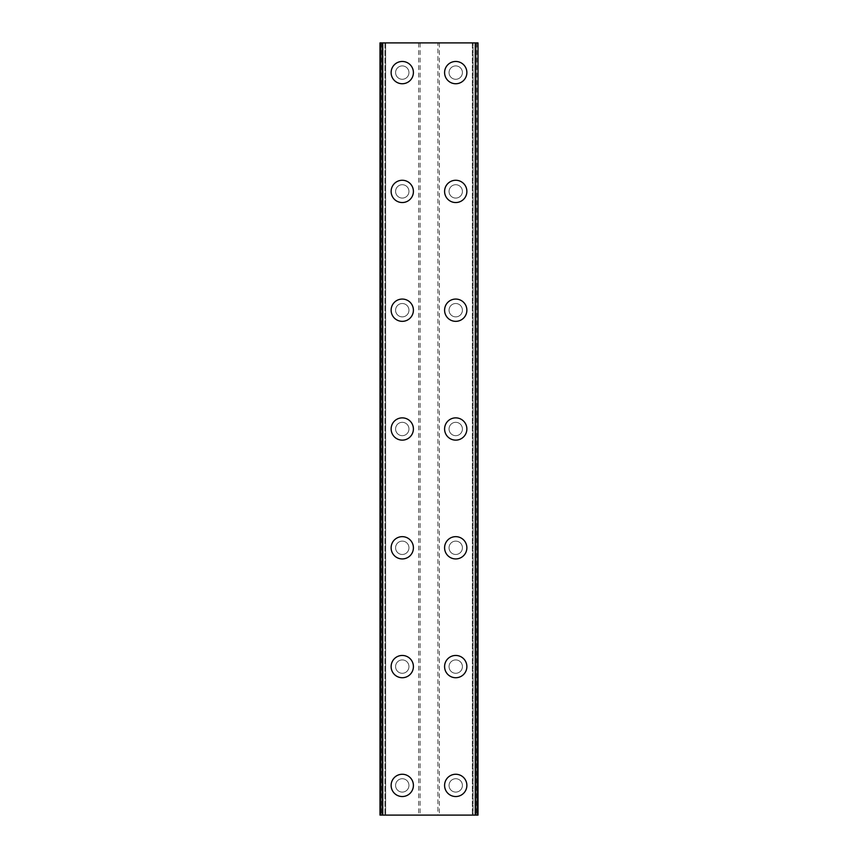 <?xml version="1.0" encoding="UTF-8"?>
<svg xmlns="http://www.w3.org/2000/svg" width="858" height="858" viewBox="0 0 858 858"><rect width="100%" height="100%" fill="white"/><g stroke="black" fill="none" stroke-linecap="round" stroke-linejoin="round"><path stroke-width="0.64" stroke-dasharray="4.29 3.22" d="M408.955 785.402A6.682 6.682 0 0 0 402.273 778.721A6.682 6.682 0 0 0 395.592 785.402A6.682 6.682 0 0 0 402.273 792.084A6.682 6.682 0 0 0 408.955 785.402A6.682 6.682 0 0 0 402.273 778.721A6.682 6.682 0 0 0 395.592 785.402A6.682 6.682 0 0 0 402.273 792.084A6.682 6.682 0 0 0 408.955 785.402M391.13 785.402A11.133 11.133 0 0 1 402.273 774.259A11.133 11.133 0 0 1 413.406 785.402A11.133 11.133 0 0 0 402.273 774.259A11.133 11.133 0 0 0 391.13 785.402A11.133 11.133 0 0 0 402.273 796.535A11.133 11.133 0 0 0 413.406 785.402A11.133 11.133 0 0 0 402.273 774.259A11.133 11.133 0 0 0 391.13 785.402A11.133 11.133 0 0 0 402.273 796.535A11.133 11.133 0 0 0 413.406 785.402A11.133 11.133 0 0 1 402.273 796.535A11.133 11.133 0 0 1 391.13 785.402M408.955 666.602A6.682 6.682 0 0 0 402.273 659.92A6.682 6.682 0 0 0 395.592 666.602A6.682 6.682 0 0 0 402.273 673.283A6.682 6.682 0 0 0 408.955 666.602A6.682 6.682 0 0 0 402.273 659.92A6.682 6.682 0 0 0 395.592 666.602A6.682 6.682 0 0 0 402.273 673.283A6.682 6.682 0 0 0 408.955 666.602M391.13 666.602A11.133 11.133 0 0 1 402.273 655.458A11.133 11.133 0 0 1 413.406 666.602A11.133 11.133 0 0 0 402.273 655.458A11.133 11.133 0 0 0 391.13 666.602A11.133 11.133 0 0 0 402.273 677.734A11.133 11.133 0 0 0 413.406 666.602A11.133 11.133 0 0 0 402.273 655.458A11.133 11.133 0 0 0 391.13 666.602A11.133 11.133 0 0 0 402.273 677.734A11.133 11.133 0 0 0 413.406 666.602A11.133 11.133 0 0 1 402.273 677.734A11.133 11.133 0 0 1 391.13 666.602M408.955 547.801A6.682 6.682 0 0 0 402.273 541.119A6.682 6.682 0 0 0 395.592 547.801A6.682 6.682 0 0 0 402.273 554.482A6.682 6.682 0 0 0 408.955 547.801A6.682 6.682 0 0 0 402.273 541.119A6.682 6.682 0 0 0 395.592 547.801A6.682 6.682 0 0 0 402.273 554.482A6.682 6.682 0 0 0 408.955 547.801M391.13 547.801A11.133 11.133 0 0 1 402.273 536.658A11.133 11.133 0 0 1 413.406 547.801A11.133 11.133 0 0 0 402.273 536.658A11.133 11.133 0 0 0 391.13 547.801A11.133 11.133 0 0 0 402.273 558.933A11.133 11.133 0 0 0 413.406 547.801A11.133 11.133 0 0 0 402.273 536.658A11.133 11.133 0 0 0 391.13 547.801A11.133 11.133 0 0 0 402.273 558.933A11.133 11.133 0 0 0 413.406 547.801A11.133 11.133 0 0 1 402.273 558.933A11.133 11.133 0 0 1 391.13 547.801M408.955 429A6.682 6.682 0 0 0 402.273 422.318A6.682 6.682 0 0 0 395.592 429A6.682 6.682 0 0 0 402.273 435.682A6.682 6.682 0 0 0 408.955 429A6.682 6.682 0 0 0 402.273 422.318A6.682 6.682 0 0 0 395.592 429A6.682 6.682 0 0 0 402.273 435.682A6.682 6.682 0 0 0 408.955 429M391.13 429A11.133 11.133 0 0 1 402.273 417.867A11.133 11.133 0 0 1 413.406 429A11.133 11.133 0 0 0 402.273 417.867A11.133 11.133 0 0 0 391.13 429A11.133 11.133 0 0 0 402.273 440.133A11.133 11.133 0 0 0 413.406 429A11.133 11.133 0 0 0 402.273 417.867A11.133 11.133 0 0 0 391.13 429A11.133 11.133 0 0 0 402.273 440.133A11.133 11.133 0 0 0 413.406 429A11.133 11.133 0 0 1 402.273 440.133A11.133 11.133 0 0 1 391.13 429M408.955 310.199A6.682 6.682 0 0 0 402.273 303.517A6.682 6.682 0 0 0 395.592 310.199A6.682 6.682 0 0 0 402.273 316.881A6.682 6.682 0 0 0 408.955 310.199A6.682 6.682 0 0 0 402.273 303.517A6.682 6.682 0 0 0 395.592 310.199A6.682 6.682 0 0 0 402.273 316.881A6.682 6.682 0 0 0 408.955 310.199M391.13 310.199A11.133 11.133 0 0 1 402.273 299.067A11.133 11.133 0 0 1 413.406 310.199A11.133 11.133 0 0 0 402.273 299.067A11.133 11.133 0 0 0 391.13 310.199A11.133 11.133 0 0 0 402.273 321.342A11.133 11.133 0 0 0 413.406 310.199A11.133 11.133 0 0 0 402.273 299.067A11.133 11.133 0 0 0 391.13 310.199A11.133 11.133 0 0 0 402.273 321.342A11.133 11.133 0 0 0 413.406 310.199A11.133 11.133 0 0 1 402.273 321.342A11.133 11.133 0 0 1 391.13 310.199M408.955 191.398A6.682 6.682 0 0 0 402.273 184.717A6.682 6.682 0 0 0 395.592 191.398A6.682 6.682 0 0 0 402.273 198.08A6.682 6.682 0 0 0 408.955 191.398A6.682 6.682 0 0 0 402.273 184.717A6.682 6.682 0 0 0 395.592 191.398A6.682 6.682 0 0 0 402.273 198.08A6.682 6.682 0 0 0 408.955 191.398M391.13 191.398A11.133 11.133 0 0 1 402.273 180.266A11.133 11.133 0 0 1 413.406 191.398A11.133 11.133 0 0 0 402.273 180.266A11.133 11.133 0 0 0 391.13 191.398A11.133 11.133 0 0 0 402.273 202.542A11.133 11.133 0 0 0 413.406 191.398A11.133 11.133 0 0 0 402.273 180.266A11.133 11.133 0 0 0 391.13 191.398A11.133 11.133 0 0 0 402.273 202.542A11.133 11.133 0 0 0 413.406 191.398A11.133 11.133 0 0 1 402.273 202.542A11.133 11.133 0 0 1 391.13 191.398M408.955 72.598A6.682 6.682 0 0 0 402.273 65.916A6.682 6.682 0 0 0 395.592 72.598A6.682 6.682 0 0 0 402.273 79.279A6.682 6.682 0 0 0 408.955 72.598A6.682 6.682 0 0 0 402.273 65.916A6.682 6.682 0 0 0 395.592 72.598A6.682 6.682 0 0 0 402.273 79.279A6.682 6.682 0 0 0 408.955 72.598M391.13 72.598A11.133 11.133 0 0 1 402.273 61.465A11.133 11.133 0 0 1 413.406 72.598A11.133 11.133 0 0 0 402.273 61.465A11.133 11.133 0 0 0 391.13 72.598A11.133 11.133 0 0 0 402.273 83.741A11.133 11.133 0 0 0 413.406 72.598A11.133 11.133 0 0 0 402.273 61.465A11.133 11.133 0 0 0 391.13 72.598A11.133 11.133 0 0 0 402.273 83.741A11.133 11.133 0 0 0 413.406 72.598A11.133 11.133 0 0 1 402.273 83.741A11.133 11.133 0 0 1 391.13 72.598M462.408 785.402A6.682 6.682 0 0 0 455.727 778.721A6.682 6.682 0 0 0 449.045 785.402A6.682 6.682 0 0 0 455.727 792.084A6.682 6.682 0 0 0 462.408 785.402A6.682 6.682 0 0 0 455.727 778.721A6.682 6.682 0 0 0 449.045 785.402A6.682 6.682 0 0 0 455.727 792.084A6.682 6.682 0 0 0 462.408 785.402M444.594 785.402A11.133 11.133 0 0 1 455.727 774.259A11.133 11.133 0 0 1 466.87 785.402A11.133 11.133 0 0 0 455.727 774.259A11.133 11.133 0 0 0 444.594 785.402A11.133 11.133 0 0 0 455.727 796.535A11.133 11.133 0 0 0 466.87 785.402A11.133 11.133 0 0 0 455.727 774.259A11.133 11.133 0 0 0 444.594 785.402A11.133 11.133 0 0 0 455.727 796.535A11.133 11.133 0 0 0 466.87 785.402A11.133 11.133 0 0 1 455.727 796.535A11.133 11.133 0 0 1 444.594 785.402M462.408 666.602A6.682 6.682 0 0 0 455.727 659.92A6.682 6.682 0 0 0 449.045 666.602A6.682 6.682 0 0 0 455.727 673.283A6.682 6.682 0 0 0 462.408 666.602A6.682 6.682 0 0 0 455.727 659.92A6.682 6.682 0 0 0 449.045 666.602A6.682 6.682 0 0 0 455.727 673.283A6.682 6.682 0 0 0 462.408 666.602M444.594 666.602A11.133 11.133 0 0 1 455.727 655.458A11.133 11.133 0 0 1 466.87 666.602A11.133 11.133 0 0 0 455.727 655.458A11.133 11.133 0 0 0 444.594 666.602A11.133 11.133 0 0 0 455.727 677.734A11.133 11.133 0 0 0 466.87 666.602A11.133 11.133 0 0 0 455.727 655.458A11.133 11.133 0 0 0 444.594 666.602A11.133 11.133 0 0 0 455.727 677.734A11.133 11.133 0 0 0 466.87 666.602A11.133 11.133 0 0 1 455.727 677.734A11.133 11.133 0 0 1 444.594 666.602M462.408 547.801A6.682 6.682 0 0 0 455.727 541.119A6.682 6.682 0 0 0 449.045 547.801A6.682 6.682 0 0 0 455.727 554.482A6.682 6.682 0 0 0 462.408 547.801A6.682 6.682 0 0 0 455.727 541.119A6.682 6.682 0 0 0 449.045 547.801A6.682 6.682 0 0 0 455.727 554.482A6.682 6.682 0 0 0 462.408 547.801M444.594 547.801A11.133 11.133 0 0 1 455.727 536.658A11.133 11.133 0 0 1 466.87 547.801A11.133 11.133 0 0 0 455.727 536.658A11.133 11.133 0 0 0 444.594 547.801A11.133 11.133 0 0 0 455.727 558.933A11.133 11.133 0 0 0 466.87 547.801A11.133 11.133 0 0 0 455.727 536.658A11.133 11.133 0 0 0 444.594 547.801A11.133 11.133 0 0 0 455.727 558.933A11.133 11.133 0 0 0 466.87 547.801A11.133 11.133 0 0 1 455.727 558.933A11.133 11.133 0 0 1 444.594 547.801M462.408 429A6.682 6.682 0 0 0 455.727 422.318A6.682 6.682 0 0 0 449.045 429A6.682 6.682 0 0 0 455.727 435.682A6.682 6.682 0 0 0 462.408 429A6.682 6.682 0 0 0 455.727 422.318A6.682 6.682 0 0 0 449.045 429A6.682 6.682 0 0 0 455.727 435.682A6.682 6.682 0 0 0 462.408 429M444.594 429A11.133 11.133 0 0 1 455.727 417.867A11.133 11.133 0 0 1 466.87 429A11.133 11.133 0 0 0 455.727 417.867A11.133 11.133 0 0 0 444.594 429A11.133 11.133 0 0 0 455.727 440.133A11.133 11.133 0 0 0 466.87 429A11.133 11.133 0 0 0 455.727 417.867A11.133 11.133 0 0 0 444.594 429A11.133 11.133 0 0 0 455.727 440.133A11.133 11.133 0 0 0 466.87 429A11.133 11.133 0 0 1 455.727 440.133A11.133 11.133 0 0 1 444.594 429M462.408 310.199A6.682 6.682 0 0 0 455.727 303.517A6.682 6.682 0 0 0 449.045 310.199A6.682 6.682 0 0 0 455.727 316.881A6.682 6.682 0 0 0 462.408 310.199A6.682 6.682 0 0 0 455.727 303.517A6.682 6.682 0 0 0 449.045 310.199A6.682 6.682 0 0 0 455.727 316.881A6.682 6.682 0 0 0 462.408 310.199M444.594 310.199A11.133 11.133 0 0 1 455.727 299.067A11.133 11.133 0 0 1 466.87 310.199A11.133 11.133 0 0 0 455.727 299.067A11.133 11.133 0 0 0 444.594 310.199A11.133 11.133 0 0 0 455.727 321.342A11.133 11.133 0 0 0 466.87 310.199A11.133 11.133 0 0 0 455.727 299.067A11.133 11.133 0 0 0 444.594 310.199A11.133 11.133 0 0 0 455.727 321.342A11.133 11.133 0 0 0 466.87 310.199A11.133 11.133 0 0 1 455.727 321.342A11.133 11.133 0 0 1 444.594 310.199M462.408 191.398A6.682 6.682 0 0 0 455.727 184.717A6.682 6.682 0 0 0 449.045 191.398A6.682 6.682 0 0 0 455.727 198.08A6.682 6.682 0 0 0 462.408 191.398A6.682 6.682 0 0 0 455.727 184.717A6.682 6.682 0 0 0 449.045 191.398A6.682 6.682 0 0 0 455.727 198.08A6.682 6.682 0 0 0 462.408 191.398M444.594 191.398A11.133 11.133 0 0 1 455.727 180.266A11.133 11.133 0 0 1 466.87 191.398A11.133 11.133 0 0 0 455.727 180.266A11.133 11.133 0 0 0 444.594 191.398A11.133 11.133 0 0 0 455.727 202.542A11.133 11.133 0 0 0 466.87 191.398A11.133 11.133 0 0 0 455.727 180.266A11.133 11.133 0 0 0 444.594 191.398A11.133 11.133 0 0 0 455.727 202.542A11.133 11.133 0 0 0 466.87 191.398A11.133 11.133 0 0 1 455.727 202.542A11.133 11.133 0 0 1 444.594 191.398M462.408 72.598A6.682 6.682 0 0 0 455.727 65.916A6.682 6.682 0 0 0 449.045 72.598A6.682 6.682 0 0 0 455.727 79.279A6.682 6.682 0 0 0 462.408 72.598A6.682 6.682 0 0 0 455.727 65.916A6.682 6.682 0 0 0 449.045 72.598A6.682 6.682 0 0 0 455.727 79.279A6.682 6.682 0 0 0 462.408 72.598M444.594 72.598A11.133 11.133 0 0 1 455.727 61.465A11.133 11.133 0 0 1 466.87 72.598A11.133 11.133 0 0 0 455.727 61.465A11.133 11.133 0 0 0 444.594 72.598A11.133 11.133 0 0 0 455.727 83.741A11.133 11.133 0 0 0 466.87 72.598A11.133 11.133 0 0 0 455.727 61.465A11.133 11.133 0 0 0 444.594 72.598A11.133 11.133 0 0 0 455.727 83.741A11.133 11.133 0 0 0 466.87 72.598A11.133 11.133 0 0 1 455.727 83.741A11.133 11.133 0 0 1 444.594 72.598M432.689 42.9L429.912 42.911L432.689 42.9M429.912 42.9L433.054 42.911L429.912 42.911M426.694 42.9L425.654 42.9L426.694 42.911M424.86 42.9L425.622 42.9L424.86 42.911M425.622 42.9L427.305 42.9L425.622 42.911M427.305 42.9L424.345 42.9L427.305 42.911M424.345 42.9L428.067 42.9L424.345 42.911M437.912 42.9L478.003 42.9L473.058 42.9L475.89 42.9L475.89 815.1L473.058 815.1L478.003 815.1L379.997 815.1L384.942 815.1L379.997 815.1L379.997 42.9L437.912 42.9L437.912 815.1M380.502 42.9L385.639 42.9L379.997 42.9L380.502 815.1M475.89 42.9L478.003 42.9L478.003 815.1L475.89 815.1M473.058 42.9L472.361 42.9L473.058 42.9L473.058 815.1L472.361 815.1L473.058 815.1L473.058 42.9M425.311 815.1L428.088 815.089L425.311 815.1M428.088 815.1L424.946 815.089L428.088 815.089M430.566 815.1L431.166 815.089L430.566 815.1M431.102 815.1L431.864 815.1L431.102 815.089M431.939 815.1L431.166 815.1L431.939 815.089M385.639 815.1L384.942 815.1L385.639 815.1L385.639 42.9L385.639 815.1M420.088 42.9L420.088 815.1M418.607 42.9L418.607 815.1M381.478 42.9L381.478 815.1M379.997 42.9L379.997 815.1L379.997 42.9M382.411 42.9L382.411 815.1M382.11 42.9L382.11 815.1M475.589 42.9L475.589 815.1M472.361 42.9L472.361 815.1L472.361 42.9M476.522 42.9L476.522 815.1M439.393 42.9L439.393 815.1M380.341 42.9L380.341 815.1M384.942 42.9L384.942 815.1L384.942 42.9M477.498 42.9L477.498 815.1M477.659 42.9L477.659 815.1"/><path stroke-width="1.29" d="M391.13 785.402A11.133 11.133 0 0 1 402.273 774.259A11.133 11.133 0 0 1 413.406 785.402A11.133 11.133 0 0 1 402.273 796.535A11.133 11.133 0 0 1 391.13 785.402M391.13 666.602A11.133 11.133 0 0 1 402.273 655.458A11.133 11.133 0 0 1 413.406 666.602A11.133 11.133 0 0 1 402.273 677.734A11.133 11.133 0 0 1 391.13 666.602M391.13 547.801A11.133 11.133 0 0 1 402.273 536.658A11.133 11.133 0 0 1 413.406 547.801A11.133 11.133 0 0 1 402.273 558.933A11.133 11.133 0 0 1 391.13 547.801M391.13 429A11.133 11.133 0 0 1 402.273 417.867A11.133 11.133 0 0 1 413.406 429A11.133 11.133 0 0 1 402.273 440.133A11.133 11.133 0 0 1 391.13 429M391.13 310.199A11.133 11.133 0 0 1 402.273 299.067A11.133 11.133 0 0 1 413.406 310.199A11.133 11.133 0 0 1 402.273 321.342A11.133 11.133 0 0 1 391.13 310.199M391.13 191.398A11.133 11.133 0 0 1 402.273 180.266A11.133 11.133 0 0 1 413.406 191.398A11.133 11.133 0 0 1 402.273 202.542A11.133 11.133 0 0 1 391.13 191.398M391.13 72.598A11.133 11.133 0 0 1 402.273 61.465A11.133 11.133 0 0 1 413.406 72.598A11.133 11.133 0 0 1 402.273 83.741A11.133 11.133 0 0 1 391.13 72.598M444.594 785.402A11.133 11.133 0 0 1 455.727 774.259A11.133 11.133 0 0 1 466.87 785.402A11.133 11.133 0 0 1 455.727 796.535A11.133 11.133 0 0 1 444.594 785.402M444.594 666.602A11.133 11.133 0 0 1 455.727 655.458A11.133 11.133 0 0 1 466.87 666.602A11.133 11.133 0 0 1 455.727 677.734A11.133 11.133 0 0 1 444.594 666.602M444.594 547.801A11.133 11.133 0 0 1 455.727 536.658A11.133 11.133 0 0 1 466.87 547.801A11.133 11.133 0 0 1 455.727 558.933A11.133 11.133 0 0 1 444.594 547.801M444.594 429A11.133 11.133 0 0 1 455.727 417.867A11.133 11.133 0 0 1 466.87 429A11.133 11.133 0 0 1 455.727 440.133A11.133 11.133 0 0 1 444.594 429M444.594 310.199A11.133 11.133 0 0 1 455.727 299.067A11.133 11.133 0 0 1 466.87 310.199A11.133 11.133 0 0 1 455.727 321.342A11.133 11.133 0 0 1 444.594 310.199M444.594 191.398A11.133 11.133 0 0 1 455.727 180.266A11.133 11.133 0 0 1 466.87 191.398A11.133 11.133 0 0 1 455.727 202.542A11.133 11.133 0 0 1 444.594 191.398M444.594 72.598A11.133 11.133 0 0 1 455.727 61.465A11.133 11.133 0 0 1 466.87 72.598A11.133 11.133 0 0 1 455.727 83.741A11.133 11.133 0 0 1 444.594 72.598M477.488 42.9L379.997 42.9L379.997 815.1L478.003 815.1L478.003 42.9L477.488 815.1M382.775 42.9L382.775 815.1M475.225 42.9L475.225 815.1M478.003 42.9L478.003 815.1L478.003 42.9M380.512 42.9L380.512 815.1M382.164 42.9L382.164 815.1M382.411 42.9L382.411 815.1M475.589 42.9L475.589 815.1M475.836 42.9L475.836 815.1"/></g></svg>
